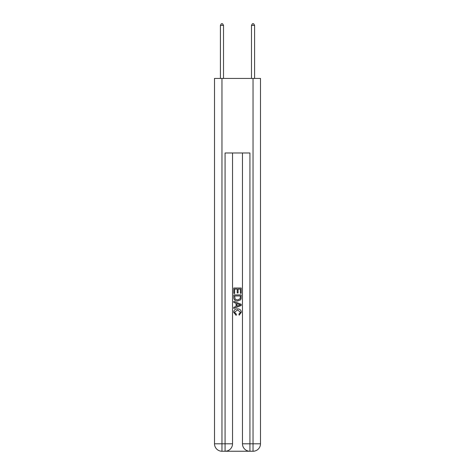 <?xml version="1.0" encoding="UTF-8"?>
<svg xmlns="http://www.w3.org/2000/svg" width="475" height="475" viewBox="0 0 475 475"><rect width="100%" height="100%" fill="white"/><g stroke="black" fill="none" stroke-linecap="round" stroke-linejoin="round"><path stroke-width="0.71" d="M225.631 451.25L249.369 451.25M221.967 78.428L221.967 443.793L214.51 443.793L214.51 78.428L260.49 78.428L260.49 443.793L253.033 443.793L253.033 78.428M242.47 152.992L242.47 443.793A7.458 7.458 0 0 0 249.927 451.25L249.927 443.793L242.47 443.793A7.458 7.458 0 0 0 249.927 451.25L253.033 451.25L253.033 443.793L249.927 443.793L249.927 152.992L225.073 152.992L225.073 443.793L221.967 443.793L221.967 451.25L225.073 451.25A7.458 7.458 0 0 0 232.53 443.793L225.073 443.793L225.073 451.25A7.458 7.458 0 0 0 232.53 443.793L232.53 152.992M253.033 451.25A7.458 7.458 0 0 0 260.49 443.793A7.458 7.458 0 0 1 253.033 451.25M214.51 443.793A7.458 7.458 0 0 0 221.967 451.25A7.458 7.458 0 0 1 214.51 443.793M233.771 293.473L233.771 288.022L241.229 288.022L241.229 293.277L240.368 293.277L240.368 289.073L238.076 289.073L238.076 292.992L237.215 292.992L237.215 289.073L234.632 289.073L234.632 293.473L233.771 293.473M233.771 297.576L233.771 294.904L241.229 294.904L241.122 298.769L240.588 299.856L237.542 301.025C235.155 301.031 233.902 299.885 233.771 297.576M234.632 295.955L235.161 299.256L237.559 299.968L240.213 298.698L240.368 295.955L234.632 295.955M233.771 302.456L233.771 301.34L241.229 304.303L241.229 305.484L233.771 308.447L233.771 307.331L236.063 306.482L236.063 303.305L233.771 302.456M238.99 304.386L236.924 303.62L236.924 306.167L240.368 304.897L238.99 304.386M234.537 312.218L236.402 314.308L236.158 315.364L233.676 312.318C233.878 310.027 235.172 308.875 237.553 308.863C239.845 308.91 241.104 310.056 241.324 312.295L239.157 315.168L238.931 314.117L240.463 312.247L237.559 309.914L234.537 312.218M223.517 78.428L223.517 25.365L220.412 25.365L220.412 78.428M220.412 25.365L221.344 23.75L222.585 23.75L223.517 25.365M254.588 78.428L254.588 25.365L251.483 25.365L251.483 78.428M251.483 25.365L252.415 23.75L253.656 23.75L254.588 25.365"/></g></svg>
